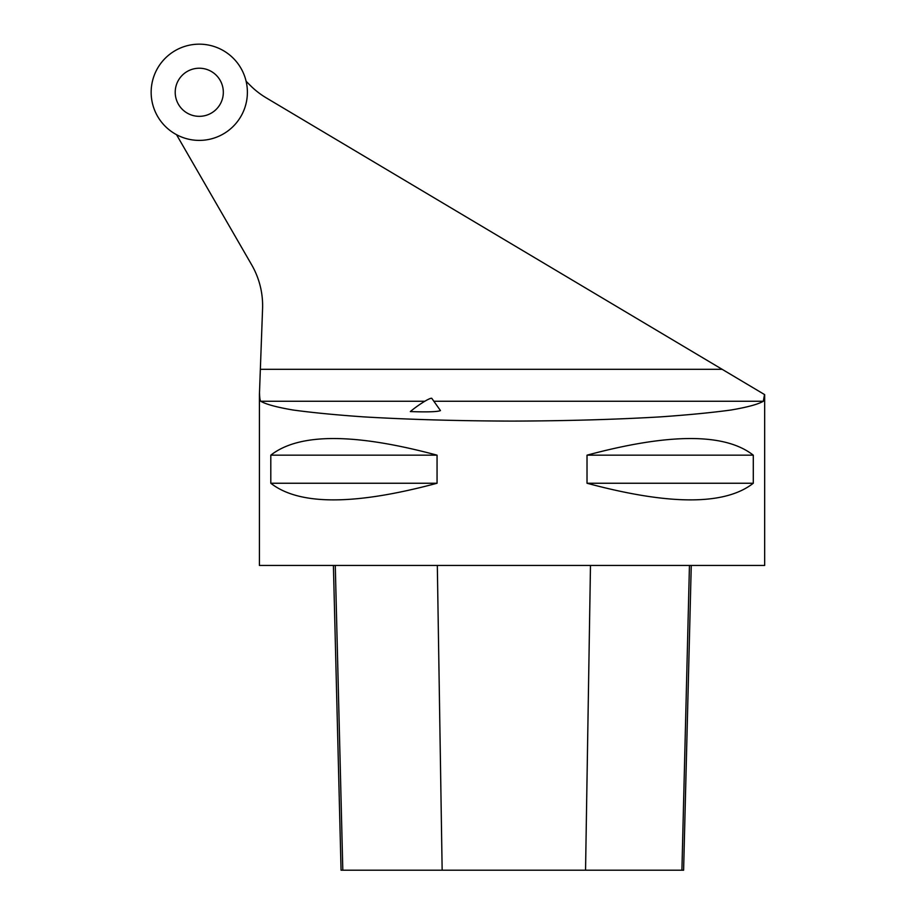 <?xml version="1.0" encoding="UTF-8"?>
<svg xmlns="http://www.w3.org/2000/svg" width="916" height="916" viewBox="0 0 916 916"><rect width="100%" height="100%" fill="white"/><g stroke="black" fill="none" stroke-linecap="round" stroke-linejoin="round"><path stroke-width="1.37" d="M182.261 109.29A24.056 24.056 0 0 0 222.508 98.504A24.056 24.056 0 0 0 193.047 69.043A24.056 24.056 0 0 0 182.261 109.29M165.246 126.305A48.124 48.124 0 0 0 245.751 104.733A48.124 48.124 0 0 0 186.818 45.8A48.124 48.124 0 0 0 165.246 126.305M742.83 381.629L764.665 394.624L764.665 565.447L259.423 565.447L259.423 394.624L262.571 308.738A81.799 81.799 0 0 0 251.671 264.839L176.525 134.686A48.124 48.124 0 0 0 246.118 81.284L250.263 85.428A81.799 81.799 0 0 0 266.258 97.875L764.505 394.533L763.326 401.265C758.013 404.345 747.216 407.254 730.957 410.025C711.801 412.635 688.374 414.914 660.665 416.86C615.747 419.517 566.202 420.925 512.044 421.097C457.885 420.925 408.341 419.517 363.423 416.86C335.714 414.914 312.276 412.635 293.131 410.025C276.861 407.254 266.075 404.345 260.762 401.265C260.029 400.544 259.606 397.567 259.503 392.346L259.892 381.629M437.058 455.172L437.058 483.247C354.481 505.426 299.051 505.426 270.804 483.247L270.804 455.172C299.051 432.993 354.481 432.993 437.058 455.172L270.804 455.172M753.284 455.172L753.284 483.247C725.025 505.426 669.607 505.426 587.019 483.247L587.019 455.172C669.607 432.993 725.025 432.993 753.284 455.172L587.019 455.172M333.401 565.447L341.061 870.2L683.611 870.2L691.259 565.447M437.058 483.247L270.804 483.247M753.284 483.247L587.019 483.247M440.47 410.597C437.482 411.845 427.44 412.177 410.345 411.57A16.041 2.061 144.7 0 1 423.776 401.884A16.041 2.061 144.7 0 1 431.837 398.403L440.47 410.597M199.264 140.4A48.124 48.124 0 0 0 240.942 68.219A48.124 48.124 0 0 0 157.598 68.219A48.124 48.124 0 0 0 199.264 140.4M260.35 369.308L722.152 369.308M260.762 401.265L424.806 401.265M433.863 401.265L763.326 401.265M342.813 870.2L335.279 565.447M442.153 870.2L437.321 565.447M585.553 870.2L590.477 565.447M681.916 870.2L689.45 565.447"/></g></svg>
